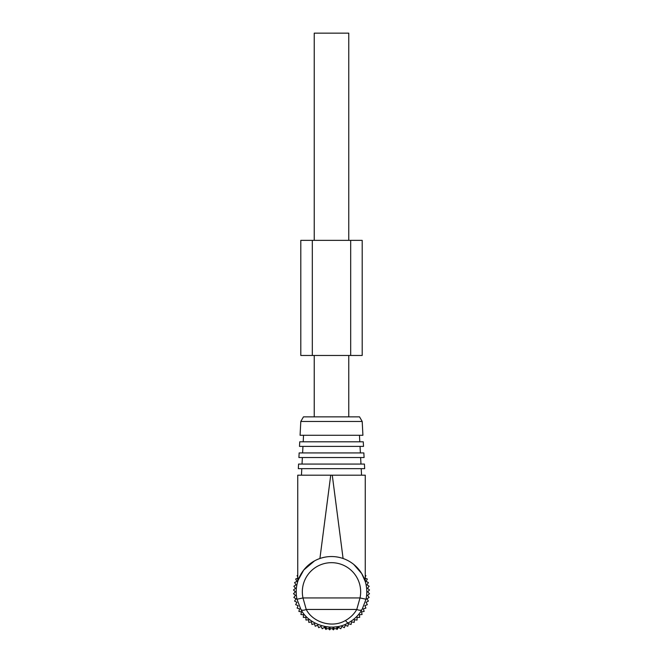 <?xml version="1.0" encoding="UTF-8"?>
<svg xmlns="http://www.w3.org/2000/svg" width="663" height="663" viewBox="0 0 663 663"><rect width="100%" height="100%" fill="white"/><g stroke="black" fill="none" stroke-linecap="round" stroke-linejoin="round"><path stroke-width="0.99" d="M314.229 416.861L314.229 355.467M314.229 240.354L314.229 33.15L348.771 33.15L348.771 240.354M348.771 416.861L348.771 355.467M364.89 578.003L367.335 579.014L366.092 581.343L368.421 582.586L366.954 584.783L369.15 586.249L367.468 588.296L369.515 589.971L367.642 591.835L369.515 593.708L367.468 595.382L369.15 597.421L366.954 598.888L368.421 601.084L366.092 602.327L367.335 604.656L364.89 605.667L365.901 608.112L363.374 608.874L364.144 611.402L361.55 611.916L362.073 614.51L359.437 614.767L359.702 617.394L357.059 617.394L357.059 620.038L354.432 619.781L354.175 622.408L351.581 621.894L351.067 624.48L348.539 623.717L347.768 626.245L345.332 625.234L344.321 627.67L341.992 626.427L340.749 628.756L338.553 627.289L337.086 629.485L336.1 628.673M365.263 577.108L365.901 575.567L365.263 575.368M297.737 575.368L297.099 575.567L297.737 577.108M298.11 578.003L295.665 579.014L296.908 581.343L294.579 582.586L296.046 584.783L293.85 586.249L295.532 588.296L293.485 589.971L295.358 591.835L293.485 593.708L295.532 595.382L293.85 597.421L296.046 598.888L294.579 601.084L296.908 602.327L295.665 604.656L298.11 605.667L297.099 608.112L299.626 608.874L298.856 611.402L301.45 611.916L300.927 614.51L303.563 614.767L303.298 617.394L305.941 617.394L305.941 620.038L308.568 619.781L308.825 622.408L311.419 621.894L311.933 624.48L314.461 623.717L315.232 626.245L317.668 625.234L318.679 627.67L321.008 626.427L322.251 628.756L324.447 627.289L325.914 629.485L326.9 628.673M328.666 628.673L329.635 629.85L330.812 628.673M332.188 628.673L333.365 629.85L334.334 628.673M336.821 628.673L333.804 628.673L333.804 627.065A35.305 35.305 0 0 0 336.821 626.734L336.821 628.673L337.484 628.673M329.196 627.065L329.196 628.673L326.179 628.673L326.179 626.734L325.516 626.626L326.179 626.734A35.305 35.305 0 0 0 329.196 627.065L329.967 627.107A35.305 35.305 0 0 0 333.033 627.107L333.033 628.673L333.804 628.673M333.033 628.673L329.967 628.673L329.967 627.107M329.196 628.673L329.967 628.673M325.516 628.673L326.179 628.673M333.804 627.065L333.033 627.107M337.484 626.626L336.821 626.734L337.484 626.626M361.136 572.65L355.078 565.564M363.457 576.835L365.263 581.542L365.263 475.189L361.55 475.189L361.211 468.666M353.818 564.486L361.725 573.603L365.263 581.542M301.789 468.666L301.45 475.189L330.729 475.189L319.914 558.495C327.638 555.884 335.362 555.884 343.086 558.495L332.271 475.189L365.263 475.189M314.577 560.857A35.305 35.305 0 0 0 296.983 599.236A35.305 35.305 0 0 1 352.608 563.542A35.305 35.305 0 0 1 366.017 599.236L362.089 609.454C361.252 610.532 359.479 610.532 356.769 609.454L306.231 609.454L302.983 597.943L296.983 599.236L300.911 609.454C301.748 610.532 303.521 610.532 306.231 609.454C312.679 622.192 331.989 628.516 345.481 620.502C350.379 617.742 354.141 614.054 356.769 609.454L360.017 597.943A29.164 29.164 0 0 0 317.519 566.243A29.164 29.164 0 0 0 302.983 597.943L360.017 597.943L366.017 599.236A35.305 35.305 0 0 0 314.577 560.857L303.762 569.998L298.259 579.951M300.911 609.454C308.718 624.869 332.088 632.51 348.423 622.814C354.357 619.474 358.907 615.024 362.089 609.454M297.737 581.542L297.737 475.189L332.271 475.189M298.557 579.139L300.422 575.086M305.311 568.158L307.922 565.564M298.333 468.666L364.667 468.666L364.426 464.059L298.574 464.059L298.333 468.666M298.914 457.536L364.086 457.536L363.846 452.928L299.154 452.928L298.914 457.536M299.494 446.406L363.506 446.406L363.266 441.807L299.734 441.807L299.494 446.406M300.082 435.284L362.918 435.284L362.197 421.469L300.803 421.469L300.082 435.284M362.197 421.469L359.537 416.861L303.463 416.861L300.803 421.469M362.197 240.354L362.197 355.467L362.197 240.354L300.803 240.354L300.803 355.467L300.803 240.354M350.686 240.354L350.686 355.467L300.803 355.467M362.197 355.467L350.686 355.467M312.314 240.354L312.314 355.467M348.423 622.814C347.793 623.046 346.815 622.275 345.481 620.502M325.417 628.673L325.417 626.61M337.583 628.673L337.583 626.61M302.369 457.536L302.03 464.059M360.631 457.536L360.97 464.059M302.958 446.406L302.61 452.928M360.042 446.406L360.39 452.928M303.538 435.284L303.198 441.807M359.462 435.284L359.802 441.807"/></g></svg>

